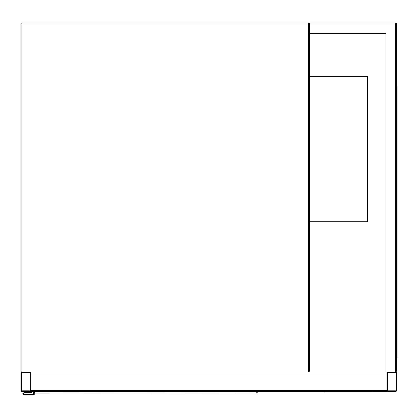 <?xml version="1.0" encoding="UTF-8"?>
<svg xmlns="http://www.w3.org/2000/svg" width="418" height="418" viewBox="0 0 418 418"><rect width="100%" height="100%" fill="white"/><g stroke="black" fill="none" stroke-linecap="round" stroke-linejoin="round"><path stroke-width="0.63" d="M385.95 33.628L309.351 33.628L309.351 371.043L308.385 371.043L308.385 23.93L21.872 23.93L21.872 371.043L308.385 371.043L308.385 372.01L21.872 372.01A0.972 0.972 0 0 1 20.9 371.043L20.9 23.93A0.972 0.972 0 0 1 21.872 22.959L308.385 22.959A0.972 0.972 0 0 1 309.351 23.93L310.323 22.959L395.647 22.959A0.972 0.972 0 0 1 396.614 23.93L396.614 371.043L395.647 372.01L387.888 372.01A0.972 0.972 0 0 0 386.922 372.981L386.922 391.405L30.598 391.405L30.598 372.981A0.972 0.972 0 0 0 29.626 372.01L21.872 372.01A0.972 0.972 0 0 0 20.9 372.981L20.9 390.433A0.972 0.972 0 0 0 21.872 391.405L29.626 391.405A0.972 0.972 0 0 0 30.598 390.433L30.598 372.01L385.95 372.01L385.95 33.628L309.837 33.628M308.385 372.01A0.972 0.972 0 0 0 309.351 371.043A0.972 0.972 0 0 1 308.385 372.01M309.351 221.728L367.526 221.728L367.526 76.29L309.351 76.29M29.626 390.799A0.366 0.366 0 0 0 29.991 390.433L29.991 372.981A0.366 0.366 0 0 0 29.626 372.616L21.872 372.616A0.366 0.366 0 0 0 21.506 372.981L21.506 390.433A0.366 0.366 0 0 0 21.872 390.799L29.626 390.799M386.922 372.01L386.922 390.433A0.972 0.972 0 0 0 387.888 391.405L395.647 391.405A0.972 0.972 0 0 0 396.614 390.433L396.614 372.981A0.972 0.972 0 0 0 395.647 372.01L385.95 372.01M387.528 390.433A0.366 0.366 0 0 0 387.888 390.799L395.647 390.799A0.366 0.366 0 0 0 396.008 390.433L396.008 372.981A0.366 0.366 0 0 0 395.647 372.616L387.888 372.616A0.366 0.366 0 0 0 387.528 372.981L387.528 390.433M309.351 33.628L309.351 23.93A0.972 0.972 0 0 0 308.385 22.959L308.385 23.93L309.351 23.93L310.323 22.959M395.647 22.959L395.647 372.01L396.614 371.043M396.614 346.804L397.1 346.804L397.1 357.468L396.614 357.468M396.614 96.647L397.1 96.647L397.1 346.804M396.614 85.983L397.1 85.983L397.1 96.647M323.171 391.405L324.624 391.797L371.649 391.797L373.102 391.405M34.715 391.405L34.751 393.124L256.751 392.977A0.486 0.449 -0 0 0 257.237 392.528L257.195 392.638M34.271 392.638L34.234 395.041L24.537 395.041A1.698 1.698 0 0 1 22.838 393.343A1.698 1.698 0 0 1 24.537 391.645L30.838 391.405M257.237 391.405L257.237 392.528L256.715 393.124A0.486 0.481 -90 0 0 257.19 392.721M34.715 392.977A0.486 0.449 180 0 1 34.234 392.528L34.751 393.124A0.486 0.481 90 0 1 34.276 392.721M33.503 391.405L33.503 394.31L24.537 394.31A0.972 0.972 0 0 1 23.565 393.343A0.972 0.972 0 0 1 24.537 392.371L31.564 392.371L31.564 391.405M24.537 394.31A0.972 0.972 0 0 1 23.565 393.343A0.972 0.972 0 0 1 24.537 392.371M34.234 395.041L24.537 395.041M24.537 391.645L30.838 391.645M21.872 23.93L21.872 22.959A0.972 0.972 0 0 0 20.9 23.93L21.872 23.93M21.872 372.01L21.872 371.043L20.9 371.043M386.922 390.433L30.598 390.433M386.922 372.981L30.598 372.981M396.614 23.93L309.351 23.93M397.1 90.831L396.614 90.831M396.614 352.62L397.1 352.62M256.751 392.977L256.751 391.405"/></g></svg>

